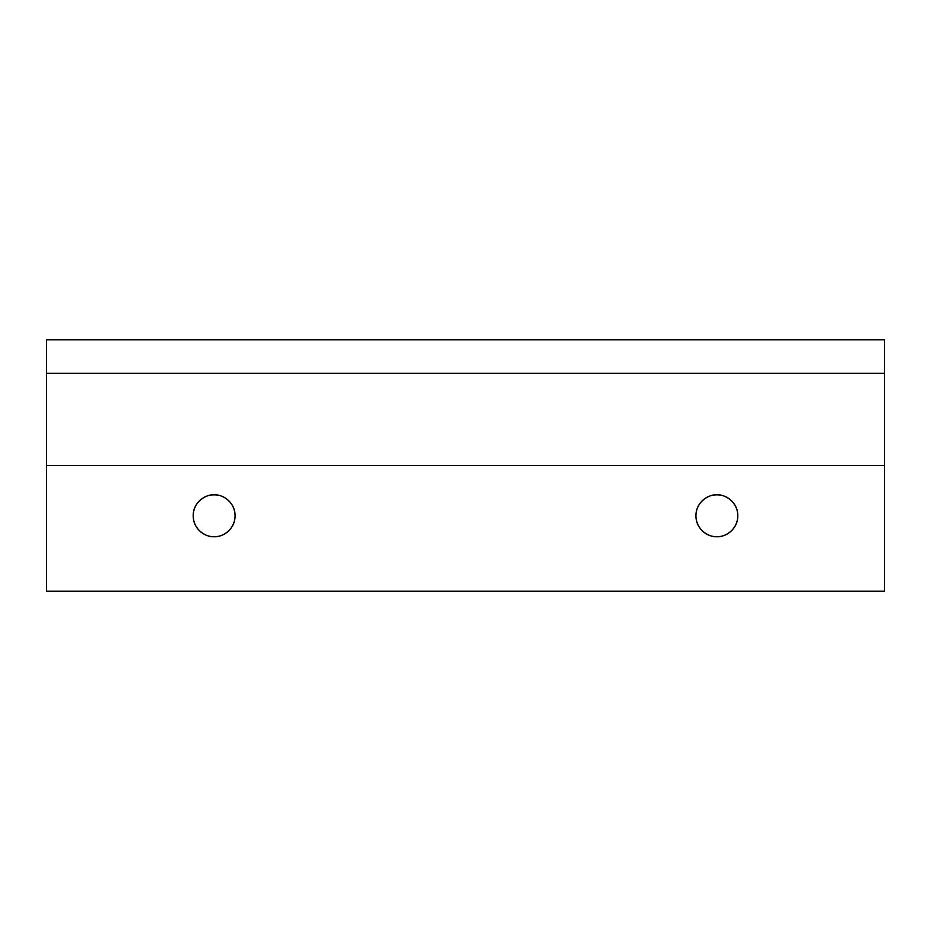 <?xml version="1.0" encoding="UTF-8"?>
<svg xmlns="http://www.w3.org/2000/svg" width="931" height="931" viewBox="0 0 931 931"><rect width="100%" height="100%" fill="white"/><g stroke="black" fill="none" stroke-linecap="round" stroke-linejoin="round"><path stroke-width="1.4" d="M731.685 500.959C727.588 496.875 722.654 494.827 716.87 494.827C723.003 493.989 737.527 500.273 737.817 515.774C737.527 531.275 723.003 537.559 716.87 536.721C710.737 537.559 696.213 531.275 695.923 515.774C696.213 500.273 710.737 493.989 716.87 494.827C722.654 494.827 727.588 496.875 731.685 500.959C735.769 505.056 737.817 509.99 737.817 515.774C737.817 521.558 735.769 526.492 731.685 530.589C727.588 534.673 722.654 536.721 716.87 536.721C711.086 536.721 706.152 534.673 702.055 530.589C697.971 526.492 695.923 521.558 695.923 515.774C695.923 509.99 697.971 505.056 702.055 500.959C706.152 496.875 711.086 494.827 716.87 494.827C711.086 494.827 706.152 496.875 702.055 500.959M214.13 536.721C207.997 537.559 193.473 531.275 193.183 515.774C193.473 500.273 207.997 493.989 214.13 494.827C219.914 494.827 224.848 496.875 228.945 500.959C233.029 505.056 235.078 509.99 235.078 515.774C235.078 521.558 233.029 526.492 228.945 530.589C224.848 534.673 219.914 536.721 214.13 536.721C208.346 536.721 203.412 534.673 199.315 530.589C195.231 526.492 193.183 521.558 193.183 515.774C193.183 509.99 195.231 505.056 199.315 500.959C203.412 496.875 208.346 494.827 214.13 494.827C220.263 493.989 234.787 500.273 235.078 515.774C234.787 531.275 220.263 537.559 214.13 536.721C219.914 536.721 224.848 534.673 228.945 530.589M46.55 465.5L46.55 591.185L884.45 591.185L884.45 465.5L46.55 465.5L884.45 465.5L884.45 373.331L46.55 373.331L884.45 373.331L884.45 339.815L46.55 339.815L46.55 373.331L46.55 339.815L884.45 339.815L884.45 591.185L46.55 591.185L46.55 373.331M695.923 515.774C695.923 521.558 697.971 526.492 702.055 530.589M228.945 500.959C224.848 496.875 219.914 494.827 214.13 494.827"/></g></svg>
